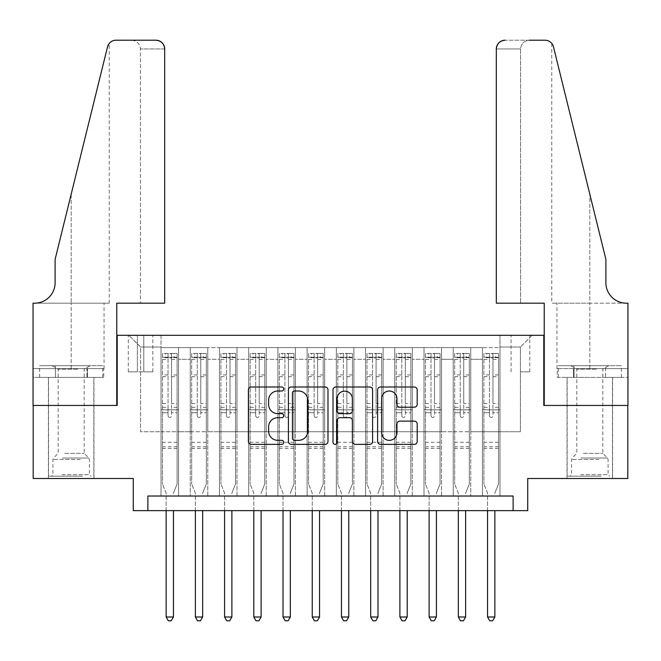 <?xml version="1.0" encoding="UTF-8"?>
<svg xmlns="http://www.w3.org/2000/svg" width="661" height="661" viewBox="0 0 661 661"><rect width="100%" height="100%" fill="white"/><g stroke="black" fill="none" stroke-linecap="round" stroke-linejoin="round"><path stroke-width="0.5" stroke-dasharray="3.31 2.48" d="M283.751 388.999A2.008 2.008 0 0 0 281.743 386.991L251.271 386.991A2.867 2.867 0 0 0 248.404 389.858L248.404 441.482A2.867 2.867 0 0 0 251.271 444.357L281.743 444.357A2.008 2.008 0 0 0 283.751 442.349A2.008 2.008 0 0 0 281.743 440.342L277.802 440.342A9.18 9.18 0 0 1 268.622 431.162L268.622 426.857A9.18 9.18 0 0 1 277.802 417.678L281.743 417.678A2.008 2.008 0 0 0 283.751 415.67A2.008 2.008 0 0 0 281.743 413.662L277.802 413.662A9.18 9.18 0 0 1 268.622 404.491L268.622 400.186A9.18 9.18 0 0 1 277.802 391.006L281.743 391.006A2.008 2.008 0 0 0 283.751 388.999M589.819 405.449L567.031 405.449L589.819 405.449M589.819 478.498L567.031 478.498L589.819 478.498M71.181 405.449L48.393 405.449L71.181 405.449M71.181 478.498L48.393 478.498L71.181 478.498M520.422 335.317L529.775 335.317L520.422 335.317M520.422 371.846L529.775 371.846L520.422 371.846M627.801 405.449L627.801 478.498L527.726 478.498L527.726 510.639L133.274 510.639L133.274 478.498L33.199 478.498L33.199 405.449L117.204 405.449L117.204 335.317L543.796 335.317L543.796 405.449L627.801 405.449M499.972 496.023L499.972 347.595L161.028 347.595L161.028 496.023L178.561 496.023L161.028 496.023L178.561 496.023L161.028 496.023L161.028 347.595L178.561 347.595L178.561 496.023L178.561 347.595L178.561 431.74L190.252 431.74L178.561 431.74L178.561 347.595L161.028 347.595L499.972 347.595L499.972 496.023L482.439 496.023L482.439 347.595L453.223 347.595L453.223 496.023L453.223 347.595L470.748 347.595L470.748 496.023L470.748 347.595L470.748 431.74L470.748 347.595L482.439 347.595L482.439 496.023L499.972 496.023L482.439 496.023L499.972 496.023L499.972 347.008L499.972 431.74L520.422 431.74L520.422 347.008L499.972 347.008L520.422 347.008L520.422 431.74L499.972 431.74L499.972 409.828L499.972 496.023M453.223 496.023L470.748 496.023L453.223 496.023L470.748 496.023L453.223 496.023L453.223 409.828L453.223 431.74L441.531 431.74L441.531 359.278L441.531 431.74L453.223 431.74L453.223 359.278L453.223 431.74L482.439 431.74L470.748 431.74L470.748 409.828L470.748 431.74L453.223 431.74L453.223 409.828L470.748 409.828L470.748 496.023L470.748 409.828L453.223 409.828L453.223 496.023M441.531 496.023L441.531 347.595L423.998 347.595L423.998 496.023L423.998 347.595L441.531 347.595L441.531 496.023L423.998 496.023L441.531 496.023L423.998 496.023L441.531 496.023L441.531 409.828L441.531 496.023M412.315 496.023L412.315 347.595L394.782 347.595L394.782 496.023L394.782 347.595L412.315 347.595L412.315 496.023L394.782 496.023L412.315 496.023L394.782 496.023L412.315 496.023L412.315 359.278L412.315 431.74L423.998 431.74L412.315 431.74L412.315 409.828L412.315 496.023M383.091 496.023L383.091 347.595L365.566 347.595L365.566 496.023L365.566 347.595L383.091 347.595L383.091 496.023L365.566 496.023L383.091 496.023L365.566 496.023L383.091 496.023L383.091 359.278L383.091 431.74L394.782 431.74L383.091 431.74L383.091 409.828L383.091 496.023M353.875 496.023L353.875 347.595L336.342 347.595L336.342 496.023L336.342 347.595L353.875 347.595L353.875 496.023L336.342 496.023L353.875 496.023L336.342 496.023L353.875 496.023L353.875 359.278L353.875 431.74L365.566 431.74L353.875 431.74L353.875 409.828L353.875 496.023M324.658 496.023L324.658 347.595L307.125 347.595L307.125 496.023L307.125 347.595L324.658 347.595L324.658 496.023L307.125 496.023L324.658 496.023L307.125 496.023L324.658 496.023L324.658 359.278L324.658 431.74L336.342 431.74L324.658 431.74L324.658 409.828L324.658 496.023M295.434 496.023L295.434 347.595L277.909 347.595L277.909 496.023L277.909 347.595L295.434 347.595L295.434 496.023L277.909 496.023L295.434 496.023L277.909 496.023L295.434 496.023L295.434 359.278L295.434 431.74L307.125 431.74L295.434 431.74L295.434 409.828L295.434 496.023M266.218 496.023L266.218 347.595L248.685 347.595L248.685 496.023L248.685 347.595L266.218 347.595L266.218 496.023L248.685 496.023L266.218 496.023L248.685 496.023L266.218 496.023L266.218 359.278L266.218 431.74L277.909 431.74L266.218 431.74L266.218 409.828L266.218 496.023M237.002 496.023L237.002 347.595L219.469 347.595L219.469 496.023L219.469 347.595L237.002 347.595L237.002 496.023L219.469 496.023L237.002 496.023L219.469 496.023L237.002 496.023L237.002 359.278L237.002 431.74L248.685 431.74L237.002 431.74L237.002 409.828L237.002 496.023M207.777 496.023L207.777 347.595L190.252 347.595L190.252 496.023L190.252 347.595L207.777 347.595L207.777 496.023L190.252 496.023L207.777 496.023L190.252 496.023L207.777 496.023L207.777 409.828L207.777 496.023M482.439 359.278L482.439 431.74L482.439 347.595L482.439 359.278L470.748 359.278L482.439 359.278M423.998 359.278L423.998 431.74L423.998 347.595L412.315 347.595L412.315 359.278L412.315 347.595L423.998 347.595L423.998 359.278L412.315 359.278L423.998 359.278M394.782 359.278L394.782 431.74L394.782 347.595L383.091 347.595L383.091 359.278L383.091 347.595L394.782 347.595L394.782 359.278L383.091 359.278L394.782 359.278M365.566 359.278L365.566 431.74L365.566 347.595L353.875 347.595L353.875 359.278L353.875 347.595L365.566 347.595L365.566 359.278L353.875 359.278L365.566 359.278M336.342 359.278L336.342 431.74L336.342 347.595L324.658 347.595L324.658 359.278L324.658 347.595L336.342 347.595L336.342 359.278L324.658 359.278L336.342 359.278M307.125 359.278L307.125 431.74L307.125 347.595L295.434 347.595L295.434 359.278L295.434 347.595L307.125 347.595L307.125 359.278L295.434 359.278L307.125 359.278M277.909 359.278L277.909 431.74L277.909 347.595L266.218 347.595L266.218 359.278L266.218 347.595L277.909 347.595L277.909 359.278L266.218 359.278L277.909 359.278M248.685 359.278L248.685 431.74L248.685 347.595L237.002 347.595L237.002 359.278L237.002 347.595L248.685 347.595L248.685 359.278L237.002 359.278L248.685 359.278M207.777 359.278L207.777 431.74L207.777 347.595L207.777 359.278L219.469 359.278L219.469 431.74L207.777 431.74L219.469 431.74L219.469 347.595L207.777 347.595L219.469 347.595L219.469 359.278L207.777 359.278M147.882 510.639L147.882 496.023L147.882 510.639L147.882 496.023L513.118 496.023L147.882 496.023L513.118 496.023L513.118 510.639M137.364 335.317L128.3 335.317L137.364 335.317L137.364 371.846L128.3 371.846L143.792 371.846L137.364 371.846L137.364 335.317M143.792 335.317L152.848 335.317L143.792 335.317L143.792 371.846L152.848 371.846L143.792 371.846L143.792 335.317M499.972 335.317L161.028 335.317L532.113 335.317L499.972 335.317L499.972 347.595L499.972 335.317M161.028 335.317L128.887 335.317L161.028 335.317L161.028 431.74L140.578 431.74L140.578 347.008L161.028 347.008L140.578 347.008L128.887 335.317L140.578 347.008L140.578 431.74L161.028 431.74L161.028 335.317M190.252 359.278L190.252 431.74L190.252 347.595L178.561 347.595L190.252 347.595L190.252 359.278L178.561 359.278L190.252 359.278M453.223 347.595L441.531 347.595L441.531 359.278L441.531 347.595L453.223 347.595L453.223 359.278L453.223 347.595M423.998 431.74L441.531 431.74L423.998 431.74L423.998 409.828L423.998 431.74M394.782 431.74L412.315 431.74L394.782 431.74L394.782 409.828L394.782 431.74M365.566 431.74L383.091 431.74L365.566 431.74L365.566 409.828L365.566 431.74M336.342 431.74L353.875 431.74L336.342 431.74L336.342 409.828L336.342 431.74M307.125 431.74L324.658 431.74L307.125 431.74L307.125 409.828L307.125 431.74M277.909 431.74L295.434 431.74L277.909 431.74L277.909 409.828L277.909 431.74M248.685 431.74L266.218 431.74L248.685 431.74L248.685 409.828L248.685 431.74M219.469 431.74L237.002 431.74L219.469 431.74L219.469 409.828L219.469 431.74M190.252 431.74L207.777 431.74L207.777 409.828L207.777 431.74L190.252 431.74L190.252 409.828L207.777 409.828L190.252 409.828L190.252 496.023L190.252 431.74M161.028 431.74L178.561 431.74L178.561 409.828L178.561 496.023L178.561 409.828L178.561 431.74L161.028 431.74L161.028 409.828L178.561 409.828L161.028 409.828L161.028 496.023L161.028 431.74M482.439 431.74L499.972 431.74L482.439 431.74L482.439 409.828L482.439 431.74M161.028 409.828L178.561 409.828L161.028 409.828M190.252 409.828L207.777 409.828L190.252 409.828M219.469 409.828L237.002 409.828L219.469 409.828L219.469 496.023L219.469 409.828L237.002 409.828L219.469 409.828M248.685 409.828L266.218 409.828L248.685 409.828L248.685 496.023L248.685 409.828L266.218 409.828L248.685 409.828M277.909 409.828L295.434 409.828L277.909 409.828L277.909 496.023L277.909 409.828L295.434 409.828L277.909 409.828M307.125 409.828L324.658 409.828L307.125 409.828L307.125 496.023L307.125 409.828L324.658 409.828L307.125 409.828M336.342 409.828L353.875 409.828L336.342 409.828L336.342 496.023L336.342 409.828L353.875 409.828L336.342 409.828M365.566 409.828L383.091 409.828L365.566 409.828L365.566 496.023L365.566 409.828L383.091 409.828L365.566 409.828M394.782 409.828L412.315 409.828L394.782 409.828L394.782 496.023L394.782 409.828L412.315 409.828L394.782 409.828M423.998 409.828L441.531 409.828L423.998 409.828L423.998 496.023L423.998 409.828L441.531 409.828L423.998 409.828M453.223 409.828L470.748 409.828L453.223 409.828M482.439 409.828L499.972 409.828L482.439 409.828L482.439 496.023L482.439 409.828L499.972 409.828L482.439 409.828M532.113 335.317L520.422 347.008L532.113 335.317M327.988 441.482L327.988 389.858A2.867 2.867 0 0 0 325.121 386.991L291.278 386.991A2.867 2.867 0 0 0 288.411 389.858L288.411 441.482A2.867 2.867 0 0 0 291.278 444.357L325.121 444.357A2.867 2.867 0 0 0 327.988 441.482M294.434 391.006A2.008 2.008 0 0 0 292.426 393.014L292.426 438.334A2.008 2.008 0 0 0 294.434 440.342L298.59 440.342A9.18 9.18 0 0 0 307.77 431.162L307.77 400.186A9.18 9.18 0 0 0 298.59 391.006L294.434 391.006M335.879 386.991L369.722 386.991A2.867 2.867 0 0 1 372.589 389.858L372.589 441.482A2.867 2.867 0 0 1 369.722 444.357L355.238 444.357A2.867 2.867 0 0 1 352.371 441.482L352.371 420.553A2.867 2.867 0 0 0 349.504 417.678L339.894 417.678A2.867 2.867 0 0 0 337.027 420.553L337.027 442.349A2.008 2.008 0 0 1 335.02 444.357A2.008 2.008 0 0 1 333.012 442.349L333.012 389.858A2.867 2.867 0 0 1 335.879 386.991M352.371 398.823A7.676 7.676 0 0 0 344.695 391.155A7.676 7.676 0 0 0 337.027 398.823L337.027 410.795A2.867 2.867 0 0 0 339.894 413.662L349.504 413.662A2.867 2.867 0 0 0 352.371 410.795L352.371 398.823M399.839 407.209L414.315 407.209A2.867 2.867 0 0 0 417.19 404.342L417.19 389.858A2.867 2.867 0 0 0 414.315 386.991L380.472 386.991A2.867 2.867 0 0 0 377.605 389.858L377.605 441.482A2.867 2.867 0 0 0 380.472 444.357L414.315 444.357A2.867 2.867 0 0 0 417.19 441.482L417.19 423.99A2.867 2.867 0 0 0 414.315 421.123L399.839 421.123A2.867 2.867 0 0 0 396.964 423.99L396.964 432.666A7.676 7.676 0 0 1 389.296 440.342A7.676 7.676 0 0 1 381.62 432.666L381.62 398.682A7.676 7.676 0 0 1 389.296 391.006A7.676 7.676 0 0 1 396.964 398.682L396.964 404.342A2.867 2.867 0 0 0 399.839 407.209M168.043 415.67A1.752 1.752 0 0 0 169.794 417.43A1.752 1.752 0 0 1 168.043 415.67L168.043 412.745L168.043 415.67M177.024 353.437L174.182 353.437L174.182 357.237L177.098 357.237L177.098 353.437L162.49 353.437L162.49 484.042L162.49 412.745L168.043 412.745L168.043 407.341L162.49 407.341M162.49 353.437L162.49 412.745L168.043 412.745L168.043 358.006L171.546 358.006L171.546 403.541L177.098 403.541L177.098 484.042L177.098 412.745L171.546 412.745L171.546 415.67A1.752 1.752 0 0 1 169.794 417.43A1.752 1.752 0 0 0 171.546 415.67L171.546 403.541M177.098 357.237L177.098 403.541M177.098 353.437L177.098 412.745L171.546 412.745L171.546 353.8L168.043 353.8L168.043 407.341M174.182 353.437L162.565 353.437M174.182 357.237L165.415 357.237L165.415 353.437M162.49 357.237L177.024 357.237M162.565 357.237L165.415 357.237M173.661 492.594L177.098 484.042L173.661 492.594A2.925 2.925 0 0 0 173.446 493.684A2.925 2.925 0 0 1 173.661 492.594M166.142 510.639L166.142 493.684A2.925 2.925 0 0 0 165.928 492.594L162.49 484.042L165.928 492.594A2.925 2.925 0 0 1 166.142 493.684L166.142 616.994L173.446 616.994L173.446 510.639M177.098 448.398L162.49 448.398M166.142 616.994L168.332 620.795L171.257 620.795L173.446 616.994M168.043 358.006L168.043 353.8M171.546 358.006L171.546 353.8M81.039 476.16L51.459 476.16L81.039 476.16M62.051 474.697L89.442 474.697L62.051 474.697M80.675 365.707L52.186 365.707L80.675 365.707M77.684 369.169L58.176 369.169L77.684 369.169M64.679 453.363L84.187 453.363L64.679 453.363M82.501 476.16L48.534 476.16L82.501 476.16M82.501 377.398L48.534 377.398L82.501 377.398M86.955 377.398L39.635 377.398L102.728 377.398L86.955 377.398L86.955 365.707L39.635 365.707L102.728 365.707L86.955 365.707L86.955 377.398M55.408 377.398L55.408 365.707L55.408 377.398M39.635 377.398L39.635 365.707M102.728 377.398L102.728 365.707M599.684 476.16L570.096 476.16L599.684 476.16M580.688 474.697L608.079 474.697L580.688 474.697M599.312 365.707L570.823 365.707L599.312 365.707M596.321 369.169L576.813 369.169L596.321 369.169M583.316 453.363L602.824 453.363L583.316 453.363M601.138 476.16L567.171 476.16L601.138 476.16M601.138 377.398L567.171 377.398L601.138 377.398M605.592 377.398L558.272 377.398L621.365 377.398L605.592 377.398L605.592 365.707L558.272 365.707L621.365 365.707L605.592 365.707L605.592 377.398M574.045 377.398L574.045 365.707L574.045 377.398M558.272 377.398L558.272 365.707M621.365 377.398L621.365 365.707M71.181 377.398L48.393 377.398L71.181 377.398M164.68 303.184L164.68 48.972L140.429 48.972L164.68 48.972L164.68 303.184L116.766 303.184L116.766 405.449L33.05 405.449L33.05 303.184L109.239 303.184L33.05 303.184L33.05 368.631L33.05 303.184L34.653 303.184A20.45 20.45 0 0 0 55.111 282.726L55.111 259.352L55.111 282.726A20.45 20.45 0 0 1 34.653 303.184M131.663 40.205C136.951 40.767 139.876 43.692 140.429 48.972L140.429 303.184L140.429 48.972C139.876 43.692 136.951 40.767 131.663 40.205L116.03 40.205A8.767 8.767 0 0 0 107.52 46.873L55.111 259.352L107.52 46.873L55.111 259.352L55.111 282.726M103.736 377.398L33.05 377.398L33.05 368.631L104.05 368.631L33.05 368.631L87.459 368.631L33.05 368.631L33.05 377.398L103.736 377.398L103.736 368.631L87.459 368.631L103.736 368.631M155.913 40.205A8.767 8.767 0 0 1 164.68 48.972C164.126 43.692 161.201 40.767 155.913 40.205M109.239 303.184L109.239 43.436L108.751 44.089M87.459 377.398L87.459 368.631L87.459 377.398M589.819 377.398L567.031 377.398L589.819 377.398M496.32 303.184L496.32 48.972A8.767 8.767 0 0 1 505.087 40.205L544.97 40.205A8.767 8.767 0 0 1 553.48 46.873L605.889 259.352L605.889 282.726A20.45 20.45 0 0 0 626.347 303.184L627.95 303.184L627.95 405.449L544.234 405.449L544.234 303.184L496.32 303.184L520.571 303.184L496.32 303.184L496.32 48.972L520.571 48.972L496.32 48.972C496.874 43.692 499.799 40.767 505.087 40.205L529.337 40.205C524.049 40.767 521.124 43.692 520.571 48.972L520.571 303.184L520.571 48.972C521.124 43.692 524.049 40.767 529.337 40.205M605.889 259.352L589.819 194.202L605.889 259.352M553.48 46.873L589.819 194.202L589.819 303.184L551.761 303.184L627.95 303.184L589.819 303.184L589.819 194.202M557.264 377.398L627.95 377.398L627.95 303.184L627.95 368.631L556.95 368.631L627.95 368.631L573.541 368.631L627.95 368.631L627.95 377.398L557.264 377.398L557.264 368.631L573.541 368.631L557.264 368.631M605.889 282.726A20.45 20.45 0 0 0 626.347 303.184M573.541 377.398L573.541 368.631L573.541 377.398M197.259 415.67A1.752 1.752 0 0 0 199.011 417.43A1.752 1.752 0 0 1 197.259 415.67L197.259 412.745L197.259 415.67M206.249 353.437L203.398 353.437L203.398 357.237L206.323 357.237L206.323 353.437L191.707 353.437L191.707 484.042L191.707 412.745L197.259 412.745L197.259 407.341L191.707 407.341M191.707 353.437L191.707 412.745L197.259 412.745L197.259 358.006L200.77 358.006L200.77 403.541L206.323 403.541L206.323 484.042L206.323 412.745L200.77 412.745L200.77 415.67A1.752 1.752 0 0 1 199.011 417.43A1.752 1.752 0 0 0 200.77 415.67L200.77 403.541M206.323 357.237L206.323 403.541M206.323 353.437L206.323 412.745L200.77 412.745L200.77 353.8L197.259 353.8L197.259 407.341M203.398 353.437L191.781 353.437M203.398 357.237L194.631 357.237L194.631 353.437M191.707 357.237L206.249 357.237M191.781 357.237L194.631 357.237M202.877 492.594L206.323 484.042L202.877 492.594A2.925 2.925 0 0 0 202.663 493.684A2.925 2.925 0 0 1 202.877 492.594M195.359 510.639L195.359 493.684A2.925 2.925 0 0 0 195.152 492.594L191.707 484.042L195.152 492.594A2.925 2.925 0 0 1 195.359 493.684L195.359 616.994L202.663 616.994L202.663 510.639M206.323 448.398L191.707 448.398M195.359 616.994L197.556 620.795L200.473 620.795L202.663 616.994M197.259 358.006L197.259 353.8M200.77 358.006L200.77 353.8M226.483 415.67A1.752 1.752 0 0 0 228.235 417.43A1.752 1.752 0 0 1 226.483 415.67L226.483 412.745L226.483 415.67M235.465 353.437L232.614 353.437L232.614 357.237L235.539 357.237L235.539 353.437L220.931 353.437L220.931 484.042L220.931 412.745L226.483 412.745L226.483 407.341L220.931 407.341M220.931 353.437L220.931 412.745L226.483 412.745L226.483 358.006L229.987 358.006L229.987 403.541L235.539 403.541L235.539 484.042L235.539 412.745L229.987 412.745L229.987 415.67A1.752 1.752 0 0 1 228.235 417.43A1.752 1.752 0 0 0 229.987 415.67L229.987 403.541M235.539 357.237L235.539 403.541M235.539 353.437L235.539 412.745L229.987 412.745L229.987 353.8L226.483 353.8L226.483 407.341M232.614 353.437L221.005 353.437M232.614 357.237L223.848 357.237L223.848 353.437M220.931 357.237L235.465 357.237M221.005 357.237L223.848 357.237M232.094 492.594L235.539 484.042L232.094 492.594A2.925 2.925 0 0 0 231.887 493.684A2.925 2.925 0 0 1 232.094 492.594M224.583 510.639L224.583 493.684A2.925 2.925 0 0 0 224.368 492.594L220.931 484.042L224.368 492.594A2.925 2.925 0 0 1 224.583 493.684L224.583 616.994L231.887 616.994L231.887 510.639M235.539 448.398L220.931 448.398M224.583 616.994L226.773 620.795L229.698 620.795L231.887 616.994M226.483 358.006L226.483 353.8M229.987 358.006L229.987 353.8M255.7 415.67A1.752 1.752 0 0 0 257.451 417.43A1.752 1.752 0 0 1 255.7 415.67L255.7 412.745L255.7 415.67M264.681 353.437L261.839 353.437L261.839 357.237L264.755 357.237L264.755 353.437L250.147 353.437L250.147 484.042L250.147 412.745L255.7 412.745L255.7 407.341L250.147 407.341M250.147 353.437L250.147 412.745L255.7 412.745L255.7 358.006L259.203 358.006L259.203 403.541L264.755 403.541L264.755 484.042L264.755 412.745L259.203 412.745L259.203 415.67A1.752 1.752 0 0 1 257.451 417.43A1.752 1.752 0 0 0 259.203 415.67L259.203 403.541M264.755 357.237L264.755 403.541M264.755 353.437L264.755 412.745L259.203 412.745L259.203 353.8L255.7 353.8L255.7 407.341M261.839 353.437L250.222 353.437M261.839 357.237L253.072 357.237L253.072 353.437M250.147 357.237L264.681 357.237M250.222 357.237L253.072 357.237M261.318 492.594L264.755 484.042L261.318 492.594A2.925 2.925 0 0 0 261.103 493.684A2.925 2.925 0 0 1 261.318 492.594M253.799 510.639L253.799 493.684A2.925 2.925 0 0 0 253.593 492.594L250.147 484.042L253.593 492.594A2.925 2.925 0 0 1 253.799 493.684L253.799 616.994L261.103 616.994L261.103 510.639M264.755 448.398L250.147 448.398M253.799 616.994L255.989 620.795L258.914 620.795L261.103 616.994M255.7 358.006L255.7 353.8M259.203 358.006L259.203 353.8M284.916 415.67A1.752 1.752 0 0 0 286.667 417.43A1.752 1.752 0 0 1 284.916 415.67L284.916 412.745L284.916 415.67M293.905 353.437L291.055 353.437L291.055 357.237L293.98 357.237L293.98 353.437L279.363 353.437L279.363 484.042L279.363 412.745L284.916 412.745L284.916 407.341L279.363 407.341M279.363 353.437L279.363 412.745L284.916 412.745L284.916 358.006L288.427 358.006L288.427 403.541L293.98 403.541L293.98 484.042L293.98 412.745L288.427 412.745L288.427 415.67A1.752 1.752 0 0 1 286.667 417.43A1.752 1.752 0 0 0 288.427 415.67L288.427 403.541M293.98 357.237L293.98 403.541M293.98 353.437L293.98 412.745L288.427 412.745L288.427 353.8L284.916 353.8L284.916 407.341M291.055 353.437L279.438 353.437M291.055 357.237L282.288 357.237L282.288 353.437M279.363 357.237L293.905 357.237M279.438 357.237L282.288 357.237M290.534 492.594L293.98 484.042L290.534 492.594A2.925 2.925 0 0 0 290.328 493.684A2.925 2.925 0 0 1 290.534 492.594M283.015 510.639L283.015 493.684A2.925 2.925 0 0 0 282.809 492.594L279.363 484.042L282.809 492.594A2.925 2.925 0 0 1 283.015 493.684L283.015 616.994L290.328 616.994L290.328 510.639M293.98 448.398L279.363 448.398M283.015 616.994L285.213 620.795L288.13 620.795L290.328 616.994M284.916 358.006L284.916 353.8M288.427 358.006L288.427 353.8M314.14 415.67A1.752 1.752 0 0 0 315.892 417.43A1.752 1.752 0 0 1 314.14 415.67L314.14 412.745L314.14 415.67M323.122 353.437L320.271 353.437L320.271 357.237L323.196 357.237L323.196 353.437L308.588 353.437L308.588 484.042L308.588 412.745L314.14 412.745L314.14 407.341L308.588 407.341M308.588 353.437L308.588 412.745L314.14 412.745L314.14 358.006L317.644 358.006L317.644 403.541L323.196 403.541L323.196 484.042L323.196 412.745L317.644 412.745L317.644 415.67A1.752 1.752 0 0 1 315.892 417.43A1.752 1.752 0 0 0 317.644 415.67L317.644 403.541M323.196 357.237L323.196 403.541M323.196 353.437L323.196 412.745L317.644 412.745L317.644 353.8L314.14 353.8L314.14 407.341M320.271 353.437L308.662 353.437M320.271 357.237L311.505 357.237L311.505 353.437M308.588 357.237L323.122 357.237M308.662 357.237L311.505 357.237M319.75 492.594L323.196 484.042L319.75 492.594A2.925 2.925 0 0 0 319.544 493.684A2.925 2.925 0 0 1 319.75 492.594M312.24 510.639L312.24 493.684A2.925 2.925 0 0 0 312.025 492.594L308.588 484.042L312.025 492.594A2.925 2.925 0 0 1 312.24 493.684L312.24 616.994L319.544 616.994L319.544 510.639M323.196 448.398L308.588 448.398M312.24 616.994L314.429 620.795L317.354 620.795L319.544 616.994M314.14 358.006L314.14 353.8M317.644 358.006L317.644 353.8M343.356 415.67A1.752 1.752 0 0 0 345.108 417.43A1.752 1.752 0 0 1 343.356 415.67L343.356 412.745L343.356 415.67M352.338 353.437L349.495 353.437L349.495 357.237L352.412 357.237L352.412 353.437L337.804 353.437L337.804 484.042L337.804 412.745L343.356 412.745L343.356 407.341L337.804 407.341M337.804 353.437L337.804 412.745L343.356 412.745L343.356 358.006L346.86 358.006L346.86 403.541L352.412 403.541L352.412 484.042L352.412 412.745L346.86 412.745L346.86 415.67A1.752 1.752 0 0 1 345.108 417.43A1.752 1.752 0 0 0 346.86 415.67L346.86 403.541M352.412 357.237L352.412 403.541M352.412 353.437L352.412 412.745L346.86 412.745L346.86 353.8L343.356 353.8L343.356 407.341M349.495 353.437L337.878 353.437M349.495 357.237L340.729 357.237L340.729 353.437M337.804 357.237L352.338 357.237M337.878 357.237L340.729 357.237M348.975 492.594L352.412 484.042L348.975 492.594A2.925 2.925 0 0 0 348.76 493.684A2.925 2.925 0 0 1 348.975 492.594M341.456 510.639L341.456 493.684A2.925 2.925 0 0 0 341.25 492.594L337.804 484.042L341.25 492.594A2.925 2.925 0 0 1 341.456 493.684L341.456 616.994L348.76 616.994L348.76 510.639M352.412 448.398L337.804 448.398M341.456 616.994L343.646 620.795L346.571 620.795L348.76 616.994M343.356 358.006L343.356 353.8M346.86 358.006L346.86 353.8M372.573 415.67A1.752 1.752 0 0 0 374.333 417.43A1.752 1.752 0 0 1 372.573 415.67L372.573 412.745L372.573 415.67M381.562 353.437L378.712 353.437L378.712 357.237L381.637 357.237L381.637 353.437L367.02 353.437L367.02 484.042L367.02 412.745L372.573 412.745L372.573 407.341L367.02 407.341M367.02 353.437L367.02 412.745L372.573 412.745L372.573 358.006L376.084 358.006L376.084 403.541L381.637 403.541L381.637 484.042L381.637 412.745L376.084 412.745L376.084 415.67A1.752 1.752 0 0 1 374.333 417.43A1.752 1.752 0 0 0 376.084 415.67L376.084 403.541M381.637 357.237L381.637 403.541M381.637 353.437L381.637 412.745L376.084 412.745L376.084 353.8L372.573 353.8L372.573 407.341M378.712 353.437L367.095 353.437M378.712 357.237L369.945 357.237L369.945 353.437M367.02 357.237L381.562 357.237M367.095 357.237L369.945 357.237M378.191 492.594L381.637 484.042L378.191 492.594A2.925 2.925 0 0 0 377.985 493.684A2.925 2.925 0 0 1 378.191 492.594M370.672 510.639L370.672 493.684A2.925 2.925 0 0 0 370.466 492.594L367.02 484.042L370.466 492.594A2.925 2.925 0 0 1 370.672 493.684L370.672 616.994L377.985 616.994L377.985 510.639M381.637 448.398L367.02 448.398M370.672 616.994L372.87 620.795L375.787 620.795L377.985 616.994M372.573 358.006L372.573 353.8M376.084 358.006L376.084 353.8M401.797 415.67A1.752 1.752 0 0 0 403.549 417.43A1.752 1.752 0 0 1 401.797 415.67L401.797 412.745L401.797 415.67M410.778 353.437L407.928 353.437L407.928 357.237L410.853 357.237L410.853 353.437L396.245 353.437L396.245 484.042L396.245 412.745L401.797 412.745L401.797 407.341L396.245 407.341M396.245 353.437L396.245 412.745L401.797 412.745L401.797 358.006L405.3 358.006L405.3 403.541L410.853 403.541L410.853 484.042L410.853 412.745L405.3 412.745L405.3 415.67A1.752 1.752 0 0 1 403.549 417.43A1.752 1.752 0 0 0 405.3 415.67L405.3 403.541M410.853 357.237L410.853 403.541M410.853 353.437L410.853 412.745L405.3 412.745L405.3 353.8L401.797 353.8L401.797 407.341M407.928 353.437L396.319 353.437M407.928 357.237L399.161 357.237L399.161 353.437M396.245 357.237L410.778 357.237M396.319 357.237L399.161 357.237M407.407 492.594L410.853 484.042L407.407 492.594A2.925 2.925 0 0 0 407.201 493.684A2.925 2.925 0 0 1 407.407 492.594M399.897 510.639L399.897 493.684A2.925 2.925 0 0 0 399.682 492.594L396.245 484.042L399.682 492.594A2.925 2.925 0 0 1 399.897 493.684L399.897 616.994L407.201 616.994L407.201 510.639M410.853 448.398L396.245 448.398M399.897 616.994L402.086 620.795L405.011 620.795L407.201 616.994M401.797 358.006L401.797 353.8M405.3 358.006L405.3 353.8M431.013 415.67A1.752 1.752 0 0 0 432.765 417.43A1.752 1.752 0 0 1 431.013 415.67L431.013 412.745L431.013 415.67M439.995 353.437L437.152 353.437L437.152 357.237L440.069 357.237L440.069 353.437L425.461 353.437L425.461 484.042L425.461 412.745L431.013 412.745L431.013 407.341L425.461 407.341M425.461 353.437L425.461 412.745L431.013 412.745L431.013 358.006L434.517 358.006L434.517 403.541L440.069 403.541L440.069 484.042L440.069 412.745L434.517 412.745L434.517 415.67A1.752 1.752 0 0 1 432.765 417.43A1.752 1.752 0 0 0 434.517 415.67L434.517 403.541M440.069 357.237L440.069 403.541M440.069 353.437L440.069 412.745L434.517 412.745L434.517 353.8L431.013 353.8L431.013 407.341M437.152 353.437L425.535 353.437M437.152 357.237L428.386 357.237L428.386 353.437M425.461 357.237L439.995 357.237M425.535 357.237L428.386 357.237M436.632 492.594L440.069 484.042L436.632 492.594A2.925 2.925 0 0 0 436.417 493.684A2.925 2.925 0 0 1 436.632 492.594M429.113 510.639L429.113 493.684A2.925 2.925 0 0 0 428.906 492.594L425.461 484.042L428.906 492.594A2.925 2.925 0 0 1 429.113 493.684L429.113 616.994L436.417 616.994L436.417 510.639M440.069 448.398L425.461 448.398M429.113 616.994L431.303 620.795L434.227 620.795L436.417 616.994M431.013 358.006L431.013 353.8M434.517 358.006L434.517 353.8M460.23 415.67A1.752 1.752 0 0 0 461.989 417.43A1.752 1.752 0 0 1 460.23 415.67L460.23 412.745L460.23 415.67M469.219 353.437L466.369 353.437L466.369 357.237L469.293 357.237L469.293 353.437L454.677 353.437L454.677 484.042L454.677 412.745L460.23 412.745L460.23 407.341L454.677 407.341M454.677 353.437L454.677 412.745L460.23 412.745L460.23 358.006L463.741 358.006L463.741 403.541L469.293 403.541L469.293 484.042L469.293 412.745L463.741 412.745L463.741 415.67A1.752 1.752 0 0 1 461.989 417.43A1.752 1.752 0 0 0 463.741 415.67L463.741 403.541M469.293 357.237L469.293 403.541M469.293 353.437L469.293 412.745L463.741 412.745L463.741 353.8L460.23 353.8L460.23 407.341M466.369 353.437L454.751 353.437M466.369 357.237L457.602 357.237L457.602 353.437M454.677 357.237L469.219 357.237M454.751 357.237L457.602 357.237M465.848 492.594L469.293 484.042L465.848 492.594A2.925 2.925 0 0 0 465.641 493.684A2.925 2.925 0 0 1 465.848 492.594M458.337 510.639L458.337 493.684A2.925 2.925 0 0 0 458.123 492.594L454.677 484.042L458.123 492.594A2.925 2.925 0 0 1 458.337 493.684L458.337 616.994L465.641 616.994L465.641 510.639M469.293 448.398L454.677 448.398M458.337 616.994L460.527 620.795L463.444 620.795L465.641 616.994M460.23 358.006L460.23 353.8M463.741 358.006L463.741 353.8M489.454 415.67A1.752 1.752 0 0 0 491.206 417.43A1.752 1.752 0 0 1 489.454 415.67L489.454 412.745L489.454 415.67M498.435 353.437L495.585 353.437L495.585 357.237L498.51 357.237L498.51 353.437L483.902 353.437L483.902 484.042L483.902 412.745L489.454 412.745L489.454 407.341L483.902 407.341M483.902 353.437L483.902 412.745L489.454 412.745L489.454 358.006L492.957 358.006L492.957 403.541L498.51 403.541L498.51 484.042L498.51 412.745L492.957 412.745L492.957 415.67A1.752 1.752 0 0 1 491.206 417.43A1.752 1.752 0 0 0 492.957 415.67L492.957 403.541M498.51 357.237L498.51 403.541M498.51 353.437L498.51 412.745L492.957 412.745L492.957 353.8L489.454 353.8L489.454 407.341M495.585 353.437L483.976 353.437M495.585 357.237L486.818 357.237L486.818 353.437M483.902 357.237L498.435 357.237M483.976 357.237L486.818 357.237M495.072 492.594L498.51 484.042L495.072 492.594A2.925 2.925 0 0 0 494.858 493.684A2.925 2.925 0 0 1 495.072 492.594M487.554 510.639L487.554 493.684A2.925 2.925 0 0 0 487.339 492.594L483.902 484.042L487.339 492.594A2.925 2.925 0 0 1 487.554 493.684L487.554 616.994L494.858 616.994L494.858 510.639M498.51 448.398L483.902 448.398M487.554 616.994L489.743 620.795L492.668 620.795L494.858 616.994M489.454 358.006L489.454 353.8M492.957 358.006L492.957 353.8M453.223 359.278L441.531 359.278L453.223 359.278M177.098 442.267L162.49 442.267M177.098 407.341L171.546 407.341M162.49 403.541L168.043 403.541M168.043 374.952L162.49 374.952M177.098 374.952L171.546 374.952M162.49 376.654L168.043 376.654M171.546 376.654L177.098 376.654M168.043 357.7L162.49 357.7M162.49 359.41L168.043 359.41M177.098 357.7L171.546 357.7M171.546 359.41L177.098 359.41M177.098 446.753L162.49 446.753M80.312 459.469L52.921 459.469L80.312 459.469M62.349 458.023L88.847 458.023L62.349 458.023M598.949 459.469L571.558 459.469L598.949 459.469M580.986 458.023L607.484 458.023L580.986 458.023M71.181 194.202L71.181 303.184L71.181 194.202M71.181 368.631L71.181 303.184L71.181 368.631M589.819 368.631L589.819 303.184L589.819 368.631M206.323 442.267L191.707 442.267M206.323 407.341L200.77 407.341M191.707 403.541L197.259 403.541M197.259 374.952L191.707 374.952M206.323 374.952L200.77 374.952M191.707 376.654L197.259 376.654M200.77 376.654L206.323 376.654M197.259 357.7L191.707 357.7M191.707 359.41L197.259 359.41M206.323 357.7L200.77 357.7M200.77 359.41L206.323 359.41M206.323 446.753L191.707 446.753M235.539 442.267L220.931 442.267M235.539 407.341L229.987 407.341M220.931 403.541L226.483 403.541M226.483 374.952L220.931 374.952M235.539 374.952L229.987 374.952M220.931 376.654L226.483 376.654M229.987 376.654L235.539 376.654M226.483 357.7L220.931 357.7M220.931 359.41L226.483 359.41M235.539 357.7L229.987 357.7M229.987 359.41L235.539 359.41M235.539 446.753L220.931 446.753M264.755 442.267L250.147 442.267M264.755 407.341L259.203 407.341M250.147 403.541L255.7 403.541M255.7 374.952L250.147 374.952M264.755 374.952L259.203 374.952M250.147 376.654L255.7 376.654M259.203 376.654L264.755 376.654M255.7 357.7L250.147 357.7M250.147 359.41L255.7 359.41M264.755 357.7L259.203 357.7M259.203 359.41L264.755 359.41M264.755 446.753L250.147 446.753M293.98 442.267L279.363 442.267M293.98 407.341L288.427 407.341M279.363 403.541L284.916 403.541M284.916 374.952L279.363 374.952M293.98 374.952L288.427 374.952M279.363 376.654L284.916 376.654M288.427 376.654L293.98 376.654M284.916 357.7L279.363 357.7M279.363 359.41L284.916 359.41M293.98 357.7L288.427 357.7M288.427 359.41L293.98 359.41M293.98 446.753L279.363 446.753M323.196 442.267L308.588 442.267M323.196 407.341L317.644 407.341M308.588 403.541L314.14 403.541M314.14 374.952L308.588 374.952M323.196 374.952L317.644 374.952M308.588 376.654L314.14 376.654M317.644 376.654L323.196 376.654M314.14 357.7L308.588 357.7M308.588 359.41L314.14 359.41M323.196 357.7L317.644 357.7M317.644 359.41L323.196 359.41M323.196 446.753L308.588 446.753M352.412 442.267L337.804 442.267M352.412 407.341L346.86 407.341M337.804 403.541L343.356 403.541M343.356 374.952L337.804 374.952M352.412 374.952L346.86 374.952M337.804 376.654L343.356 376.654M346.86 376.654L352.412 376.654M343.356 357.7L337.804 357.7M337.804 359.41L343.356 359.41M352.412 357.7L346.86 357.7M346.86 359.41L352.412 359.41M352.412 446.753L337.804 446.753M381.637 442.267L367.02 442.267M381.637 407.341L376.084 407.341M367.02 403.541L372.573 403.541M372.573 374.952L367.02 374.952M381.637 374.952L376.084 374.952M367.02 376.654L372.573 376.654M376.084 376.654L381.637 376.654M372.573 357.7L367.02 357.7M367.02 359.41L372.573 359.41M381.637 357.7L376.084 357.7M376.084 359.41L381.637 359.41M381.637 446.753L367.02 446.753M410.853 442.267L396.245 442.267M410.853 407.341L405.3 407.341M396.245 403.541L401.797 403.541M401.797 374.952L396.245 374.952M410.853 374.952L405.3 374.952M396.245 376.654L401.797 376.654M405.3 376.654L410.853 376.654M401.797 357.7L396.245 357.7M396.245 359.41L401.797 359.41M410.853 357.7L405.3 357.7M405.3 359.41L410.853 359.41M410.853 446.753L396.245 446.753M440.069 442.267L425.461 442.267M440.069 407.341L434.517 407.341M425.461 403.541L431.013 403.541M431.013 374.952L425.461 374.952M440.069 374.952L434.517 374.952M425.461 376.654L431.013 376.654M434.517 376.654L440.069 376.654M431.013 357.7L425.461 357.7M425.461 359.41L431.013 359.41M440.069 357.7L434.517 357.7M434.517 359.41L440.069 359.41M440.069 446.753L425.461 446.753M469.293 442.267L454.677 442.267M469.293 407.341L463.741 407.341M454.677 403.541L460.23 403.541M460.23 374.952L454.677 374.952M469.293 374.952L463.741 374.952M454.677 376.654L460.23 376.654M463.741 376.654L469.293 376.654M460.23 357.7L454.677 357.7M454.677 359.41L460.23 359.41M469.293 357.7L463.741 357.7M463.741 359.41L469.293 359.41M469.293 446.753L454.677 446.753M498.51 442.267L483.902 442.267M498.51 407.341L492.957 407.341M483.902 403.541L489.454 403.541M489.454 374.952L483.902 374.952M498.51 374.952L492.957 374.952M483.902 376.654L489.454 376.654M492.957 376.654L498.51 376.654M489.454 357.7L483.902 357.7M483.902 359.41L489.454 359.41M498.51 357.7L492.957 357.7M492.957 359.41L498.51 359.41M498.51 446.753L483.902 446.753M567.031 478.498L567.031 377.398M48.393 478.498L48.393 377.398M511.077 371.846L511.077 335.317M128.3 371.846L128.3 335.317M152.848 371.846L152.848 335.317M529.775 371.846L529.775 335.317M93.969 478.498L93.969 377.398M612.607 478.498L612.607 377.398M52.186 365.707L58.176 369.169L58.176 453.363L53.516 458.023L52.921 459.469L52.921 474.697L51.459 476.16M93.829 476.16L93.829 377.398M48.534 476.16L48.534 377.398M90.177 365.707L84.187 369.169L84.187 453.363L88.847 458.023L89.442 459.469L89.442 474.697L90.904 476.16M570.823 365.707L576.813 369.169L576.813 453.363L572.153 458.023L571.558 459.469L571.558 474.697L570.096 476.16M612.466 476.16L612.466 377.398M567.171 476.16L567.171 377.398M608.814 365.707L602.824 369.169L602.824 453.363L607.484 458.023L608.079 459.469L608.079 474.697L609.541 476.16M104.05 368.631L104.05 303.184M551.761 43.436L551.761 303.184M556.95 368.631L556.95 303.184"/><path stroke-width="0.99" d="M283.751 388.999A2.008 2.008 0 0 0 281.743 386.991L251.271 386.991A2.867 2.867 0 0 0 248.404 389.858L248.404 441.482A2.867 2.867 0 0 0 251.271 444.357L281.743 444.357A2.008 2.008 0 0 0 283.751 442.349A2.008 2.008 0 0 0 281.743 440.342L277.802 440.342A9.18 9.18 0 0 1 268.622 431.162L268.622 426.857A9.18 9.18 0 0 1 277.802 417.678L281.743 417.678A2.008 2.008 0 0 0 283.751 415.67A2.008 2.008 0 0 0 281.743 413.662L277.802 413.662A9.18 9.18 0 0 1 268.622 404.491L268.622 400.186A9.18 9.18 0 0 1 277.802 391.006L281.743 391.006A2.008 2.008 0 0 0 283.751 388.999M414.315 407.209A2.867 2.867 0 0 0 417.19 404.342L417.19 389.858A2.867 2.867 0 0 0 414.315 386.991L380.472 386.991A2.867 2.867 0 0 0 377.605 389.858L377.605 441.482A2.867 2.867 0 0 0 380.472 444.357L414.315 444.357A2.867 2.867 0 0 0 417.19 441.482L417.19 423.99A2.867 2.867 0 0 0 414.315 421.123L399.839 421.123A2.867 2.867 0 0 0 396.964 423.99L396.964 432.666A7.676 7.676 0 0 1 389.296 440.342A7.676 7.676 0 0 1 381.62 432.666L381.62 398.682A7.676 7.676 0 0 1 389.296 391.006A7.676 7.676 0 0 1 396.964 398.682L396.964 404.342A2.867 2.867 0 0 0 399.839 407.209L414.315 407.209M513.118 510.639L527.726 510.639L527.726 478.498L627.801 478.498L627.801 405.449L543.796 405.449L543.796 335.317L117.204 335.317L117.204 405.449L33.199 405.449L33.199 478.498L133.274 478.498L133.274 510.639L513.118 510.639L513.118 496.023L147.882 496.023L147.882 510.639M327.988 389.858A2.867 2.867 0 0 0 325.121 386.991L291.278 386.991A2.867 2.867 0 0 0 288.411 389.858L288.411 441.482A2.867 2.867 0 0 0 291.278 444.357L325.121 444.357A2.867 2.867 0 0 0 327.988 441.482L327.988 389.858M335.879 386.991L369.722 386.991A2.867 2.867 0 0 1 372.589 389.858L372.589 441.482A2.867 2.867 0 0 1 369.722 444.357L355.238 444.357A2.867 2.867 0 0 1 352.371 441.482L352.371 420.553A2.867 2.867 0 0 0 349.504 417.678L339.894 417.678A2.867 2.867 0 0 0 337.027 420.553L337.027 442.349A2.008 2.008 0 0 1 335.02 444.357A2.008 2.008 0 0 1 333.012 442.349L333.012 389.858A2.867 2.867 0 0 1 335.879 386.991M294.434 391.006A2.008 2.008 0 0 0 292.426 393.014L292.426 438.334A2.008 2.008 0 0 0 294.434 440.342L298.59 440.342A9.18 9.18 0 0 0 307.77 431.162L307.77 400.186A9.18 9.18 0 0 0 298.59 391.006L294.434 391.006M352.371 398.823A7.676 7.676 0 0 0 344.695 391.155A7.676 7.676 0 0 0 337.027 398.823L337.027 410.795A2.867 2.867 0 0 0 339.894 413.662L349.504 413.662A2.867 2.867 0 0 0 352.371 410.795L352.371 398.823M166.142 510.639L166.142 616.994L173.446 616.994L173.446 510.639M173.446 616.994L171.257 620.795L168.332 620.795L166.142 616.994M164.68 303.184L164.68 48.972A8.767 8.767 0 0 0 155.913 40.205L116.03 40.205A8.767 8.767 0 0 0 107.52 46.873L55.111 259.352L55.111 282.726A20.45 20.45 0 0 1 34.653 303.184L33.05 303.184L33.05 405.449L116.766 405.449L116.766 303.184L164.68 303.184L164.68 48.972C164.126 43.692 161.201 40.767 155.913 40.205L131.663 40.205M107.52 46.873C109.751 42.073 109.751 42.073 107.52 46.873L108.751 44.089M55.111 282.726A20.45 20.45 0 0 1 34.653 303.184M496.32 303.184L496.32 48.972L496.32 303.184L544.234 303.184L544.234 405.449L627.95 405.449L627.95 303.184L626.347 303.184A20.45 20.45 0 0 1 605.889 282.726A20.45 20.45 0 0 0 626.347 303.184M589.819 194.202L553.48 46.873L605.889 259.352L605.889 282.726M529.337 40.205L544.97 40.205A8.767 8.767 0 0 1 553.48 46.873C551.249 42.073 551.249 42.073 553.48 46.873C551.249 42.073 551.249 42.073 553.48 46.873M505.087 40.205A8.767 8.767 0 0 0 496.32 48.972C496.874 43.692 499.799 40.767 505.087 40.205M195.359 510.639L195.359 616.994L202.663 616.994L202.663 510.639M202.663 616.994L200.473 620.795L197.556 620.795L195.359 616.994M224.583 510.639L224.583 616.994L231.887 616.994L231.887 510.639M231.887 616.994L229.698 620.795L226.773 620.795L224.583 616.994M253.799 510.639L253.799 616.994L261.103 616.994L261.103 510.639M261.103 616.994L258.914 620.795L255.989 620.795L253.799 616.994M283.015 510.639L283.015 616.994L290.328 616.994L290.328 510.639M290.328 616.994L288.13 620.795L285.213 620.795L283.015 616.994M312.24 510.639L312.24 616.994L319.544 616.994L319.544 510.639M319.544 616.994L317.354 620.795L314.429 620.795L312.24 616.994M341.456 510.639L341.456 616.994L348.76 616.994L348.76 510.639M348.76 616.994L346.571 620.795L343.646 620.795L341.456 616.994M370.672 510.639L370.672 616.994L377.985 616.994L377.985 510.639M377.985 616.994L375.787 620.795L372.87 620.795L370.672 616.994M399.897 510.639L399.897 616.994L407.201 616.994L407.201 510.639M407.201 616.994L405.011 620.795L402.086 620.795L399.897 616.994M429.113 510.639L429.113 616.994L436.417 616.994L436.417 510.639M436.417 616.994L434.227 620.795L431.303 620.795L429.113 616.994M458.337 510.639L458.337 616.994L465.641 616.994L465.641 510.639M465.641 616.994L463.444 620.795L460.527 620.795L458.337 616.994M487.554 510.639L487.554 616.994L494.858 616.994L494.858 510.639M494.858 616.994L492.668 620.795L489.743 620.795L487.554 616.994"/></g></svg>
